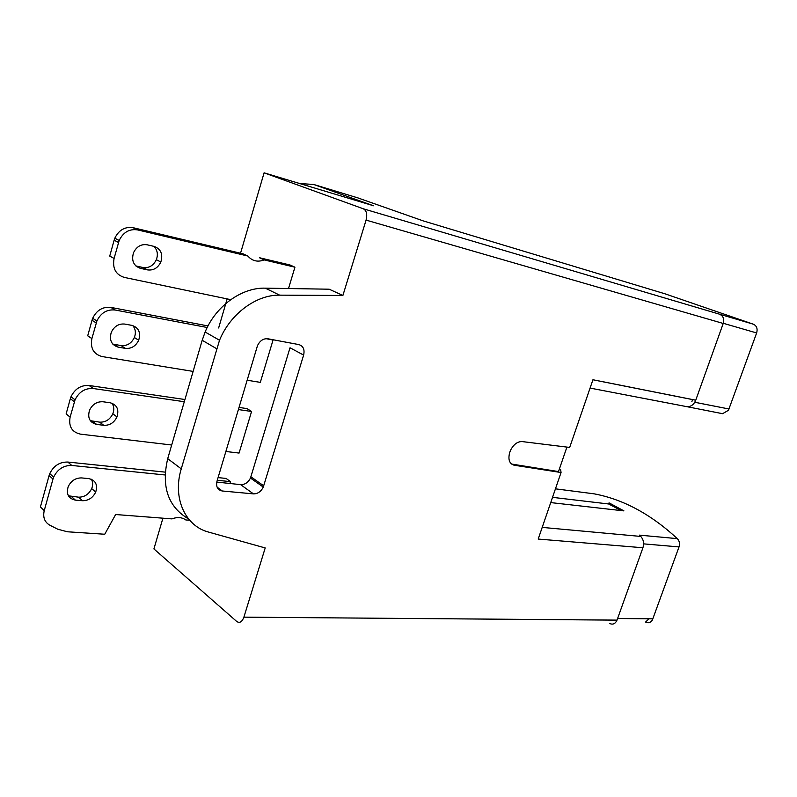 <?xml version="1.0" encoding="UTF-8"?>
<svg xmlns="http://www.w3.org/2000/svg" width="797" height="797" viewBox="0 0 797 797"><rect width="100%" height="100%" fill="white"/><g stroke="black" fill="none" stroke-linecap="round" stroke-linejoin="round"><path stroke-width="1.2" d="M649.037 618.791L645.59 622.058C648.25 623.393 650.511 622.736 652.354 620.096L679.024 546.921C680.01 543.674 679.442 540.914 677.32 538.642C650.93 514.244 623.204 499.301 594.154 493.841L593.695 493.781M686.287 406.55L722.57 413.693L728.458 410.296L756.642 332.957C757.798 328.733 756.712 325.824 753.384 324.21L664.947 293.794M621.192 510.578L608.639 503.983L552.53 497.348M550.727 502.588L623.921 510.887L609.028 502.857L608.639 503.983M665.246 293.884L423.177 220.879L357.873 197.905M691.856 401.678L692.603 399.596M566.906 447.097L558.508 471.575L511.475 464.023M559.424 468.905L560.62 469.523L561.058 472.521L514.175 465.219C509.353 463.764 507.868 459.51 509.711 452.437L510.618 450.116C513.696 444.318 517.542 441.468 522.145 441.578L569.676 447.436L592.938 379.751L695.751 400.184L723.218 323.462L366.082 220.111C367.467 214.363 366.56 210.587 363.362 208.804L753.384 324.21M555.459 488.83L594.154 493.841M677.32 538.642L639.443 535.136L640.768 536.431C643.528 539.559 644.245 543.335 642.93 547.758L617.027 620.116L243.892 617.157C242.039 621.979 239.638 623.403 236.699 621.451L153.911 548.924L162.917 518.18M360.154 198.592L313.729 184.486L373.524 205.765L264.096 172.829L363.362 208.804M313.729 184.486L299.642 183.529M719.96 314.456C723.297 316.08 724.393 319.089 723.218 323.462M592.928 379.79L695.741 400.224C693.908 404.567 691.029 406.729 687.094 406.709L590.079 388.079M642.93 547.758L538.194 539.061L561.058 472.521M216.535 348.648L202.189 340.279L205.128 332.02C215.738 306.028 241.8 287.368 265.291 288.155L329.161 289.201L342.889 295.468L279.657 295.149C256.365 294.631 230.293 313.809 219.524 340.249L181.258 468.845C172.301 498.025 185.243 526.159 208.665 532.107L265.202 547.938L243.892 617.157L617.017 620.146C615.294 623.862 612.823 624.968 609.605 623.443M218.637 327.975L227.155 298.905M240.535 253.237L264.096 172.829M366.082 220.111L342.889 295.468M294.93 267.194L264.186 259.912L259.384 257.71L290.058 265.002L294.93 267.194L288.514 288.534M272.275 339.592L273.052 340.01L260.32 382.371L247.15 380.229M239.03 407.426L247.01 408.602L251.573 411.471L239.08 453.065L225.87 451.481M218.069 477.602L226.079 478.429L230.492 481.627L229.935 483.49M257.192 346.625L216.983 481.249C215.838 486.758 217.601 490.006 222.273 490.992L253.456 493.881C257.7 493.891 260.978 491.619 263.289 487.077L303.627 355.083C304.852 349.504 303.258 346.008 298.845 344.593L267.902 338.775C263.488 338.366 260.071 340.558 257.64 345.37L257.192 346.625M44.233 510.638L52.981 479.047L49.095 475.55L40.408 506.972L44.233 510.638C42.739 517.323 44.622 522.194 49.892 525.243L57.832 529.238L67.416 531.778L104.746 534.239L115.635 514.523L171.973 518.887C177.323 516.854 181.925 517.213 185.791 519.953L189.656 520.252M52.981 479.047L53.638 477.124C57.583 469.184 63.63 465.299 71.78 465.458L165.039 474.962M49.095 475.55L49.753 473.627C53.668 465.737 59.695 461.881 67.815 462.051L71.78 465.458M165.198 472.133L67.815 462.051M91.386 479.246C92.94 482.036 93.05 485.154 91.695 488.591C88.846 494.329 84.462 497.189 78.554 497.169L68.412 495.804M75.386 500.127C68.442 498.633 66.051 494.13 68.203 486.628C71.132 480.75 75.595 477.851 81.613 477.921L88.746 478.608C95.58 480.202 97.901 484.686 95.71 492.078C92.841 497.846 88.447 500.725 82.519 500.715L75.386 500.127L71.451 496.571M217.272 480.282L230.492 481.627M171.674 445.015L80.517 434.146C71.939 432.183 68.482 426.515 70.126 417.13L75.048 399.845C79.033 391.815 85.09 388.039 93.239 388.518L184.286 401.718M74.38 401.798L70.335 398.689L66.121 413.942L70.126 417.13M70.335 398.689L70.993 396.747C74.958 388.757 80.995 385.011 89.115 385.499L93.239 388.518M184.934 399.516L89.115 385.499M111.939 403.192C114.051 406.281 114.35 409.817 112.815 413.802C109.936 419.601 105.543 422.38 99.635 422.141L90.3 420.677M96.636 424.412C89.712 422.599 87.351 417.867 89.533 410.216C92.492 404.268 96.975 401.449 102.992 401.768L110.106 402.754C116.93 404.667 119.221 409.379 116.99 416.911C114.091 422.749 109.677 425.548 103.759 425.309L96.636 424.412L92.542 421.234M238.393 409.558L251.573 411.471M193.123 371.412L102.155 356.568C93.598 354.207 90.171 348.219 91.884 338.605L96.885 320.982C100.91 312.842 106.997 309.186 115.137 310.013L207.2 327.497M96.218 322.954L92.014 320.255L87.71 335.816L91.884 338.605M92.014 320.255L92.681 318.282C96.676 310.192 102.743 306.566 110.853 307.393L115.137 310.013M207.997 325.943L110.853 307.393M132.77 325.575C135.54 328.932 136.078 332.917 134.364 337.51C131.455 343.387 127.052 346.087 121.144 345.599L112.775 344.075M118.315 347.173C111.421 345.031 109.079 340.06 111.301 332.259C114.29 326.232 118.793 323.502 124.8 324.07L131.904 325.375C138.698 327.607 140.959 332.568 138.698 340.239C135.769 346.147 131.346 348.867 125.428 348.379L118.315 347.173L114.061 344.384M266.039 338.675L273.052 340.01M147.066 244.779L154.15 246.412C160.914 248.993 163.146 254.193 160.845 262.014C157.886 268.001 153.452 270.621 147.535 269.894L140.441 268.36C133.567 265.869 131.256 260.649 133.527 252.699C136.546 246.592 141.059 243.952 147.066 244.779M264.186 259.912C257.7 262.352 252.26 261.067 247.877 256.046L243.115 253.845L133.039 227.683L137.492 229.885L247.877 256.046M230.731 299.652L124.242 277.396C115.704 274.626 112.317 268.3 114.081 258.447L119.181 240.475C123.256 232.236 129.353 228.699 137.492 229.885M153.881 246.353C157.417 249.949 158.234 254.392 156.351 259.692C153.403 265.64 148.989 268.25 143.091 267.513L135.849 265.939M118.504 242.477L114.13 240.196L109.737 256.086L114.081 258.447M114.13 240.196L114.808 238.203C118.853 230.014 124.93 226.507 133.039 227.683M202.189 340.279L167.709 458.664C161.183 486.808 168.127 506.902 188.54 518.927M303.627 355.083L290.018 347.781L250.477 478.051C248.186 482.524 244.898 484.715 240.614 484.636L216.764 482.075M694.775 402.256L729.056 409L694.765 402.276M756.642 332.957L723.278 323.293M542.199 527.395L640.768 536.431M679.024 546.921L643.717 543.873M617.605 618.502L652.942 618.831M512.292 464.213L514.175 465.219M82.519 500.715L78.554 497.169M103.759 425.309L99.635 422.141M125.428 348.379L121.144 345.599M147.535 269.894L143.091 267.513M136.018 265.979L140.441 268.36M167.709 458.664L181.258 468.845M265.291 288.155L279.657 295.149M263.747 485.831L250.925 476.825M222.273 490.992L217.103 487.156M240.614 484.636L253.456 493.881M652.354 620.116L652.265 618.821M53.638 477.124L49.753 473.627M95.71 492.078L91.695 488.591M75.048 399.845L70.993 396.747M116.99 416.911L112.815 413.802M96.885 320.982L92.681 318.282M138.698 340.239L134.364 337.51M160.845 262.014L156.351 259.692M119.181 240.475L114.808 238.203M219.504 340.239L205.168 332.04M263.289 487.077L250.467 478.041"/></g></svg>

